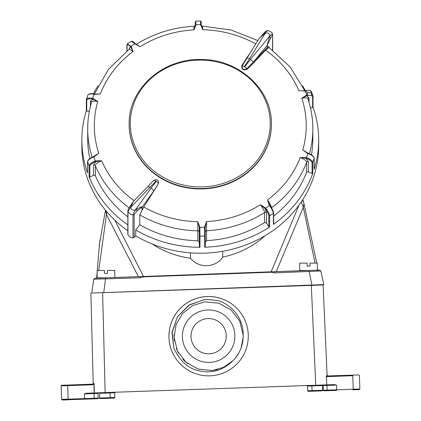 <?xml version="1.0" encoding="UTF-8"?>
<svg xmlns="http://www.w3.org/2000/svg" width="421" height="421" viewBox="0 0 421 421"><rect width="100%" height="100%" fill="white"/><g stroke="black" fill="none" stroke-linecap="round" stroke-linejoin="round"><path stroke-width="0.63" d="M209.553 362.407A26.239 26.239 83.6 0 1 182.414 337.095A26.239 26.239 83.6 0 1 207.727 309.961A26.239 26.239 83.6 0 1 234.865 335.269A26.239 26.239 83.6 0 1 209.553 362.407M204.785 301.862L192.529 305.635L182.488 313.613L176.057 324.712L174.11 337.384L177.483 351.103L186.056 362.323L198.412 369.175L212.473 370.506L198.402 369.175L186.05 362.328L177.473 351.103L174.099 337.389L174.136 334.49M187.608 363.576A34.538 34.538 83.6 0 1 182.861 359.166M178.441 352.94A34.538 34.538 83.6 0 1 176.32 348.351M174.426 340.878A34.538 34.538 83.6 0 1 174.126 337.384M241.028 348.104L243.122 337.553C244.522 313.798 225.909 302.315 217.383 300.505L207.337 299.468L204.522 299.673L189.682 304.699L177.415 316.781L172.015 332.937L173.841 348.046C180.035 361.402 188.713 369.054 199.875 371.001C212.126 373.595 223.135 370.175 232.902 360.734L223.504 367.344L212.458 370.506L198.402 369.175L186.045 362.328L177.473 351.103L174.099 337.389L177.451 351.014L185.924 362.197L198.144 369.085L212.1 370.543M238.765 353.03L234.829 358.666M229.119 363.976L223.761 367.223M212.463 370.506L217.704 369.501M243.138 337.353L243.143 334.984L239.77 321.265L231.192 310.045L218.836 303.194L204.774 301.868L192.518 305.635L182.477 313.619L176.046 324.712L174.099 337.389M173.841 348.046L172.121 331.953L177.478 316.681L188.882 305.193L204.117 299.715M207.337 299.447L217.383 300.51M286.864 285.98L286.869 286.254L323.091 284.996L327.101 375.443L327.701 376.006L327.385 376.016A0.589 0.574 88 0 1 326.791 375.453L327.064 375.443M99.666 292.774L127.095 291.779M286.869 286.254L127.1 291.821M323.054 284.996L96.377 292.89M94.015 292.974L92.036 293.037M326.812 384.857L326.359 376.637L326.812 384.857L334.437 384.594L336.537 385.104L323.228 385.557L322.628 384.994M326.643 384.862L86.516 393.225L84.468 393.888L94.078 393.546L94.204 398.255L98.14 398.113L97.556 398.713L62.203 399.95M83.3 384.51L70.796 384.947L83.3 384.51M68.144 399.155L67.697 385.647L61.124 385.873L61.598 399.382L68.149 399.155L68.534 399.734M94.109 392.961L93.978 384.131L92.578 384.783L67.686 385.647M243.122 337.553C242.638 346.567 239.233 354.293 232.902 360.734M209.984 375.837A39.679 39.679 -18.2 0 0 246.29 323.765A39.679 39.679 -18.2 0 0 207.227 296.531A39.679 39.679 -18.2 0 0 170.921 348.604A39.679 39.679 -18.2 0 0 209.984 375.837M336.537 385.104L336.737 389.804A0.589 0.374 88 0 1 336.384 390.404L324.059 390.825A0.589 0.584 -91.9 0 1 323.454 390.262L353.261 389.225M320.676 385.036L322.36 385.562L322.56 390.262A0.589 0.463 88 0 1 322.118 390.867L308.325 391.335A0.589 0.584 -91.9 0 1 307.714 390.772L323.433 390.23M93.562 383.573L94.136 383.557L93.978 384.131A0.589 0.279 38.8 0 1 93.862 383.847L94.136 383.557L94.278 392.956M359.287 389.604L352.877 389.83L353.245 389.225L352.761 375.716L326.359 376.637L327.385 376.016L352.377 375.143L352.761 375.716M332.532 375.795L327.485 375.969L332.532 375.795M337.232 375.664L349.693 375.232L337.232 375.664M326.196 376.653L326.791 375.453M315.382 385.81L316.703 385.752M322.36 385.562L307.509 386.068L307.714 390.772M322.76 384.999A0.589 0.584 -91.9 0 1 323.244 385.557L326.943 385.431L327.143 390.146A0.589 0.584 88.1 0 0 327.748 390.704L336.384 390.404M327.748 390.704L324.059 390.825L323.433 390.267L323.244 385.557M246.296 323.781A39.679 39.679 -18.2 0 0 207.232 296.558A39.679 39.679 -18.2 0 0 170.926 348.614M208.016 318.56A17.635 17.635 83.6 0 1 226.251 335.569A17.635 17.635 83.6 0 1 209.242 353.808A17.635 17.635 83.6 0 1 191.002 336.8A17.635 17.635 83.6 0 1 208.016 318.56M115.275 392.177L114.691 392.782L114.812 397.492A0.589 0.584 87.9 0 1 114.249 398.098L100.172 398.598A0.589 0.463 -92 0 1 99.688 398.024L114.812 397.492L114.249 398.098L109.613 398.266A0.589 0.584 -92.1 0 0 110.176 397.666L110.049 392.956L99.561 393.325L101.193 392.682M68.134 399.161L94.204 398.255A0.589 0.584 -92.1 0 1 93.641 398.861L84.989 399.161A0.589 0.374 -92 0 1 84.595 398.587L84.468 393.888M94.078 393.54L97.998 393.398L94.078 393.546A0.589 0.584 -92.1 0 1 94.588 392.946M98.582 392.798L97.998 393.398L98.119 398.113A0.589 0.584 -92.1 0 1 97.556 398.713L93.641 398.861M61.855 385.257L92.93 384.184L93.862 383.847M68.076 385.041L67.697 385.647M90.894 293.079L93.188 383.589L92.625 384.194L92.93 384.184A0.589 0.374 88 0 0 92.578 384.783M200.275 186.913A69.975 63.418 -0 0 0 270.25 123.495A69.975 63.418 -0 0 0 200.275 60.082A69.975 63.418 -0 0 0 130.305 123.495A69.975 63.418 -0 0 0 200.275 186.913M200.275 188.961A71.128 64.466 180 0 1 129.147 124.495L129.147 124.106A71.128 64.466 180 0 0 200.275 188.571A71.128 64.466 180 0 0 271.403 124.106L271.403 124.495A71.128 64.466 180 0 1 200.275 188.961M199.98 247.306L199.391 246.659L199.286 227.561L199.875 227.361L199.986 236.149L199.391 235.618A0.589 0.532 0 0 0 199.986 236.149L199.98 247.306A118.417 107.323 180 0 1 135.736 229.966L135.736 235.876A118.417 107.323 -0 0 0 256.757 240.223A118.417 107.323 -0 0 0 318.692 145.898L318.692 139.982A118.417 107.323 180 0 1 314.187 169.31L314.187 158.149M135.736 235.876L134.157 237.418A1.468 1.331 180 0 1 132.989 237.844A5.878 5.326 -0 0 1 127.958 234.65L127.958 211.663A1.468 1.331 180 0 1 127.837 211.131L127.837 211.131C127.474 211.21 128.779 208.09 129.989 206.348A1.468 0.768 -148.2 0 0 129.989 206.348L133.346 201.443L131.199 206.248A1.468 0.768 -148.2 0 0 129.994 206.348M127.837 211.131L127.837 234.118A1.468 1.331 -0 0 0 127.958 234.65M89.099 165.779C89.657 164.001 91.725 162.406 95.309 161.001A1080.807 431.883 -20.8 0 1 95.614 160.89L101.624 160.743C97.446 162.495 95.346 164.164 95.335 165.748L95.335 175.668L93.488 175.194L93.488 164.969L95.862 161.622A1080.218 431.651 159.2 0 0 95.556 161.732C92.31 163.022 90.41 164.479 89.852 166.106L89.099 165.779L87.568 161.743L87.563 172.894A118.417 107.323 180 0 1 81.858 139.982L81.858 145.898A118.417 107.323 -0 0 0 127.837 230.792M134.157 237.418L134.157 214.431A1.468 1.331 180 0 1 132.989 214.857L132.989 237.844M127.837 224.882A118.417 107.323 180 0 1 89.105 176.941L89.105 165.785M81.858 139.982A118.417 107.323 180 0 1 86.342 110.734M86.758 100.187L86.352 99.566L87.747 95.409C88.305 93.957 90.399 93.594 94.025 94.32A1075.008 132.831 105.5 0 0 92.652 98.398A1080.807 436.809 18.6 0 1 92.957 98.467L92.846 99.24A1080.218 436.572 -161.4 0 0 92.536 99.167C89.252 98.535 87.326 98.867 86.763 100.161L86.758 111.197L86.363 110.66M93.362 93.841A118.417 107.323 180 0 1 98.025 85.852M202.664 26.828L202.833 29.749L200.68 24.897A1080.807 7.973 -90.9 0 0 200.675 24.618L200.564 21.508M134.157 214.431L137.041 211.026A1.468 0.668 -131.1 0 0 136.257 209.458C134.909 210.568 133.82 212.368 132.989 214.857C130.652 214.61 128.979 213.547 127.958 211.663L131.199 206.248A3.231 1.458 44.3 0 1 131.552 206.485L155.928 181.098L156.254 181.309L151.018 188.119A3.231 1.568 35.6 0 1 153.528 191.313L158.443 183.63C158.77 179.92 157.117 178.872 153.491 180.488A3.231 1.51 40.3 0 1 155.928 181.098M153.491 180.488L147.492 186.94A3.231 1.458 44.3 0 1 150.065 187.513M147.492 186.94L133.341 201.443M137.041 211.026C139.967 208.495 141.624 207.269 142.009 207.343A1.468 1.331 -0 0 0 142.187 207.121C141.951 206.495 139.972 207.274 136.257 209.458A3.231 1.568 35.6 0 0 135.872 209.232C134.099 211.91 129.152 208.774 131.552 206.485M135.736 229.966L139.772 224.782L139.772 214.863L143.782 206.964A1080.807 235.171 -61.4 0 1 157.101 185.919M156.254 181.309A3.231 1.521 39.7 0 1 158.443 183.63M263.509 33.622L264.293 33.975C265.64 31.959 266.73 30.954 267.561 30.965M258.505 39.479L263.509 33.527L266.03 31.117L267.393 30.659M304.825 90.731L290.069 66.871L268.972 47.447L265.64 50.173A1080.807 287.532 126.3 0 0 253.837 62.666L247.248 69.181C243.306 70.66 241.486 69.502 241.775 65.713L242.222 65.787A3.231 0.705 35.3 0 1 244.296 66.718L249.537 58.761A3.231 0.753 -148.4 0 0 247.043 58.087L258.52 39.442C259.304 38.295 261.231 36.469 264.293 33.975A3.231 0.753 -148.4 0 1 264.677 34.169C266.456 31.059 271.398 34.196 269.003 36.916A3.231 0.647 39.5 0 1 269.356 37.185A1.468 0.326 27.5 0 1 270.619 38.132C271.556 36.19 272.198 35.248 272.555 35.296L272.555 50.073M272.719 50.199L272.598 34.159A1.468 1.331 180 0 1 272.719 34.69L272.719 34.69A1.468 1.331 180 0 1 272.555 35.296M272.598 34.159C271.592 34.043 270.514 35.054 269.356 37.185L267.125 45.415A1.468 1.331 -0 0 0 267.288 45.184L270.619 38.132M241.775 65.713L246.617 58.082L246.974 58.193M246.617 58.082L246.617 58.082A1080.807 235.171 -61.4 0 1 250.384 52.662M245.248 60.929L242.222 65.787C241.843 69.181 243.406 70.17 246.906 68.76L253.41 62.045A1081.396 287.685 -53.7 0 1 265.219 49.546L267.288 47.684C268.382 46.431 268.956 46.363 269.008 47.478M247.248 69.181L246.906 68.76A3.231 0.7 -144.1 0 0 244.627 66.928L244.296 66.718M253.837 62.666L253.41 62.045L267.125 45.415L267.125 47.81A0.589 0.426 53.1 0 0 267.403 48.562M267.619 48.362A0.589 0.468 39.9 0 1 267.288 47.684L267.288 45.184M247.043 58.087L245.164 61.066M253.679 62.829L253.253 62.213A3.231 0.647 -140.5 0 0 250.49 59.366L244.627 66.928M195.854 21.582L195.97 24.692A0.589 0.3 178.8 0 0 195.386 25.007L195.281 22.145M127.142 44.421L127.031 50.82M86.352 99.566L86.342 110.802M89.847 166.137L89.847 177.141L89.105 176.941M87.557 161.422A0.589 0.532 0 0 0 87.568 161.743L87.547 161.49C88.142 159.585 90.173 157.97 93.636 156.649L93.778 156.97A1075.008 147.913 72.7 0 1 95.309 161.001L95.556 161.732M87.563 172.894L87.563 172.547M139.772 224.782A112.57 102.024 -0 0 0 197.886 240.749L197.723 221.725L199.87 227.051A1080.807 7.973 89.1 0 1 199.875 227.361A1075.008 454.248 -1.1 0 1 204.58 227.287A1080.807 7.973 -90.9 0 0 204.574 226.977L206.527 221.588A105.945 96.02 -0 0 0 260.462 204.753L265.504 207.963A1080.807 274.892 55.7 0 1 265.693 208.211A1075.008 362.834 -39.7 0 1 269.456 205.648A1080.807 274.892 -124.3 0 0 269.261 205.401L267.498 199.954A105.945 96.02 -0 0 0 300.215 157.601L306.22 157.559A1080.807 436.809 18.6 0 1 306.53 157.659A1075.008 132.831 -74.5 0 1 307.904 153.581A1080.807 436.809 -161.4 0 0 307.593 153.481L307.709 153.207M199.286 227.561A1080.218 7.967 -90.9 0 0 199.28 227.256L199.328 242.359L197.886 240.749M95.335 175.668A112.57 102.024 -0 0 0 127.837 216.841M302.525 85.852A118.417 107.323 180 0 1 305.672 91.057M307.156 93.772A118.417 107.323 180 0 1 308.056 95.525M311.451 95.583L311.451 91.867L310.709 91.557M309.43 153.781A112.57 102.024 180 0 0 312.845 128.826C312.84 118.654 311.219 108.702 307.988 98.972A1.468 1.331 180 0 1 308.982 97.719L306.604 95.856L306.472 95.093A1080.807 431.883 -20.8 0 1 306.777 95.009L307.993 92.599L311.182 92.804L307.993 92.599L305.246 90.978A1080.807 431.883 159.2 0 0 304.936 91.057L304.73 90.757L303.267 90.952L304.999 90.741M304.936 91.057L303.267 90.952M199.328 242.359L199.391 246.659M92.162 157.254A112.57 102.024 180 0 1 87.705 128.826L87.705 138.751A112.57 102.024 -0 0 0 89.857 158.596M86.758 111.197L89.347 111.339M89.847 177.141L93.488 175.194M313.019 96.083L313.019 107.234L312.619 107.623L312.619 96.598C312.056 95.32 310.156 95.046 306.909 95.778L306.777 95.009A111.854 101.372 0 0 0 305.246 90.978L305.041 90.673C308.667 89.92 310.782 90.247 311.387 91.652M312.619 96.598L312.945 95.751M311.182 92.804L312.987 95.92M306.909 95.778A1080.218 431.651 159.2 0 0 306.604 95.856L301.794 98.277L306.472 95.093M310.466 107.813L312.619 107.623M311.445 154.817A112.57 102.024 -0 0 0 312.845 138.751L312.845 128.826M314.187 169L314.187 169.31M313.019 107.155A118.417 107.323 180 0 1 318.692 139.982M312.803 162.248L312.803 173.405L312.077 173.626L312.077 162.59C311.493 160.98 309.567 159.585 306.299 158.401L306.53 157.659C310.156 158.954 312.245 160.48 312.808 162.243L312.072 162.59A0.589 0.532 0 0 0 312.808 162.243L314.203 157.949C313.619 156.044 311.561 154.481 308.025 153.255L308.014 153.307M201.159 22.034L201.264 24.913A0.589 0.3 -1.2 0 0 200.675 24.618A1075.008 454.248 178.9 0 0 198.323 24.655A1075.008 454.248 178.9 0 0 195.97 24.692A1080.807 7.973 89.1 0 1 195.975 24.971L194.028 29.886A105.945 96.02 -0 0 0 140.088 46.72L135.052 43.984L135.525 43.889L140.088 46.72L136.351 44.273L135.888 44.416M195.975 24.971A0.589 0.3 178.8 0 0 195.391 25.281L194.028 29.886L193.96 26.965M136.283 44.326L136.341 44.279C153.76 33.443 172.963 27.444 193.965 26.276C195.239 25.618 195.702 25.171 195.355 24.944L195.349 25.634M94.641 94.109L100.335 93.872L94.336 94.388L94.525 94.083L100.335 93.872A105.945 96.02 -0 0 1 133.057 51.52L129.363 49.047L129.347 47.947L130.863 47.163A1080.218 274.739 -124.3 0 0 130.668 46.941C128.6 44.737 127.389 44.142 127.037 45.168L127.031 45.194M93.083 156.854L98.756 153.197L94.083 156.859A1080.807 431.883 159.2 0 0 93.778 156.97C90.189 158.364 88.121 159.959 87.568 161.743M92.957 98.467L97.761 101.503A105.945 96.02 -0 0 0 98.756 153.197L93.941 156.538L94.083 156.859M90.441 106.313L90.441 101.177L92.846 99.24L97.761 101.503C93.551 100.787 91.441 101.214 91.431 102.792M87.705 128.826C87.71 119.88 88.968 111.081 91.483 102.44L91.478 102.45A1.468 1.331 180 0 0 90.441 101.177M95.614 160.89L95.862 161.622L101.624 160.743A105.945 96.02 -0 0 0 134.073 200.696M143.782 206.964A105.945 96.02 -0 0 0 197.723 221.725L199.28 227.256L199.87 227.051M308.051 99.367C308.04 97.788 305.956 97.425 301.794 98.277A105.945 96.02 -0 0 1 302.788 149.971L308.514 153.418M304.572 90.799L298.926 90.731A105.945 96.02 -0 0 0 265.64 50.173L265.219 49.546M255.752 43.937A105.945 96.02 -0 0 0 202.833 29.749L201.27 25.192A0.589 0.3 -1.2 0 1 201.27 25.192L201.254 24.85C200.949 25.113 201.422 25.544 202.68 26.144M200.68 24.897A0.589 0.3 -1.2 0 1 201.27 25.186L201.264 24.907A0.589 0.3 -1.2 0 1 201.264 24.913C200.896 19.734 201.743 22.402 200.58 21.061L195.865 21.124L195.281 22.139M127.326 43.979L131.099 46.331A1080.807 274.892 55.7 0 1 131.294 46.552L130.863 47.163L133.057 51.52L131.294 46.552M135.052 43.984A1080.807 274.892 -124.3 0 0 134.857 43.768A1075.008 362.834 140.3 0 0 131.099 46.331L130.668 46.941M136.299 44.589L131.173 41.337C132.968 41.516 131.568 40.1 135.33 43.668L135.362 43.737A1080.218 274.739 55.7 0 1 135.462 43.852M86.368 99.498C86.926 98.046 89.02 97.677 92.652 98.398L92.536 99.167M86.41 99.345L87.773 95.314M93.946 156.586L93.646 156.696M93.967 156.58L95.041 156.017M94.336 94.388A1080.807 436.809 -161.4 0 0 94.025 94.32L94.257 94.072M195.349 25.613L195.391 25.281A1080.218 7.967 -90.9 0 0 195.386 25.007M204.574 226.977L205.159 227.161A1080.218 7.967 89.1 0 1 205.164 227.466L204.58 227.287L204.701 236.076L205.269 235.565L205.269 246.58L204.706 247.232L204.706 236.076L199.986 236.149M305.225 90.925L306.967 92.141M307.593 153.481L302.788 149.971L307.693 153.197M205.269 246.58L205.159 227.161L206.527 221.588L206.59 240.612A112.57 102.024 -0 0 0 264.499 222.541L264.499 212.621C264.488 211.026 263.141 208.406 260.462 204.753L264.998 208.49L265.504 207.963M206.59 240.612L205.206 242.264M266.509 223.135L268.824 226.735L268.824 215.694C268.456 213.81 267.246 211.489 265.193 208.737A1080.218 274.739 -124.3 0 0 264.998 208.49L266.509 212.91L266.509 223.135L264.499 222.541M268.824 215.699A0.589 0.532 0 0 0 269.645 215.805L269.64 226.966A118.417 107.323 180 0 1 204.706 247.232M269.64 226.966L268.824 226.735M312.803 173.405A118.417 107.323 180 0 1 273.413 224.388L273.413 213.231L269.645 215.805L268.824 215.694M269.261 205.401L269.693 205.285A1080.218 274.739 55.7 0 1 269.84 205.469M271.45 207.874C271.445 206.274 270.129 203.638 267.498 199.954L269.65 205.222M273.639 216.131A112.57 102.024 -0 0 0 306.577 172.326L306.577 162.406C306.562 160.822 304.441 159.222 300.215 157.601L305.988 158.301L306.22 157.559M306.299 158.401A1080.218 436.572 -161.4 0 0 305.988 158.301L308.393 161.569L308.393 171.794L306.577 172.326M308.393 171.794L312.077 173.626M273.408 213.236L273.518 212.526L273.408 213.236C273.061 211.2 271.74 208.674 269.456 205.648L269.887 205.532M265.193 208.737L265.693 208.211C267.977 211.242 269.293 213.773 269.645 215.805M314.187 158.154C313.624 156.391 311.535 154.865 307.904 153.581L308.025 153.255L306.567 152.649M303.415 270.466L308.825 270.466M100.798 278.002L106.208 277.818M152.339 244.033A86.705 78.638 -1.6 0 0 190.56 258.231A19.103 17.329 -1.6 0 0 222.793 257.057L222.635 251.29M222.793 257.057A86.705 78.638 -1.6 0 0 265.009 235.765M190.413 252.847L190.56 258.231M323.76 284.622L91.82 293.042M99.151 246.253L100.061 239.423M320.791 270.992L274.734 272.882L270.95 272.229L143.693 276.85L139.967 277.776L93.794 279.234M98.409 277.818L97.383 278.086A1.174 1.174 -93.2 0 0 97.372 278.086L94.909 278.223A1.174 1.174 86.8 0 0 94.888 278.223L93.757 279.234L91.783 293.042M96.667 278.107L97.383 278.086A1.174 1.174 -93.2 0 0 97.34 278.086M106.939 211.942L106.455 214.457L105.629 210.389M303.415 270.629L138.356 276.66L106.455 214.457L98.74 270.471M316.866 270.119L317.581 270.087L317.797 270.566M311.935 285.07L308.961 270.471L319.602 270.066A1.174 1.174 -91.1 0 1 319.623 270.066L320.834 270.992L323.802 284.622M302.004 200.833A2.942 1.179 -20.7 0 1 303.394 201.306L303.394 201.306A2.942 1.179 -20.7 0 1 303.415 201.391M301.904 200.98A2.942 1.189 -19.6 0 1 303.452 201.47A2.942 1.189 -19.6 0 1 303.473 201.543L316.776 263.12M303.473 201.543C304.036 202.922 303.978 204.843 303.309 207.311L301.231 201.991M315.045 263.12L303.309 207.311L276.239 271.656M103.75 292.627L105.65 277.849L139.919 276.608L139.967 277.776M94.909 278.223L105.65 277.849M138.356 276.66L114.759 277.481M100.798 277.965L98.398 278.049M303.573 201.822L303.452 201.475A2.942 1.189 -19.6 0 1 303.452 201.475L302.767 199.654M274.734 272.882L274.687 271.713L308.961 270.471M309.135 270.466L299.736 270.466L299.736 263.12L307.088 263.12L307.088 266.056L310.024 266.056L310.024 263.12L317.376 263.12L317.376 270.161M106.518 277.818L97.125 277.818L97.125 270.471L104.471 270.471L104.471 273.413L107.408 273.413L107.408 270.471L114.759 270.471L114.759 277.523M315.739 385.247L311.314 285.406M102.613 292.674L105.145 392.582M278.865 286.538L278.86 286.269M353.245 389.225L359.876 388.993L359.402 389.588L352.877 389.83M349.714 375.816L352.756 375.716M327.501 375.974L341.784 375.506M334.285 375.727L327.48 375.964M352.361 375.143L358.755 374.916M307.698 390.777L308.319 391.335L312.692 391.193A0.589 0.584 88.1 0 1 312.087 390.63L311.887 385.925A0.589 0.584 88.1 0 0 311.493 385.394M115.022 392.235A0.589 0.584 87.9 0 0 114.691 392.782L110.049 392.956A0.589 0.584 87.9 0 1 110.407 392.398M79.648 384.631L92.825 384.147M92.846 384.136L87.221 384.336M98.14 398.082L99.688 398.024L99.561 393.325M98.446 392.814A0.589 0.584 -92.1 0 0 97.998 393.398M307.509 386.068A0.589 0.584 88.1 0 0 307.141 385.547M322.118 390.867L312.692 391.193M326.391 384.873A0.589 0.584 -91.9 0 1 326.943 385.436M142.009 207.343L142.009 210.111M142.187 209.805L142.187 207.121L153.528 191.313M151.018 188.119L135.872 209.232M249.537 58.761L264.677 34.169M246.49 58.266L246.864 58.377M269.003 36.916L250.49 59.366M199.328 232.139A1.468 1.331 180 0 0 197.886 230.829A112.57 102.024 180 0 1 139.772 214.863M129.084 207.858A112.57 102.024 180 0 1 95.335 165.748A1.468 1.331 180 0 0 93.488 164.969M129.647 48.752L129.647 48.668A1.468 1.331 0 0 0 129.347 47.947M308.982 97.719L308.982 102.129M201.264 24.913A1080.218 7.967 89.1 0 1 201.27 25.192L201.27 25.218M266.509 212.91A1.468 1.331 180 0 0 264.499 212.621A112.57 102.024 180 0 1 206.59 230.692A1.468 1.331 180 0 0 205.232 231.755M308.393 161.569A1.468 1.331 180 0 0 306.577 162.406A112.57 102.024 180 0 1 271.513 207.827M114.807 220.178L143.693 276.85M270.95 272.229L298.978 205.19M358.776 374.916L359.402 375.479L359.876 388.993M307.698 390.783L307.488 386.073M323.433 390.267L323.228 385.557M61.824 385.257L61.124 385.873M109.613 398.266L100.172 398.598M307.488 386.068L306.888 385.504M315.908 284.928L315.918 285.238M61.598 399.382C61.477 400.055 63.797 400.171 68.565 399.729M129.147 124.106C128.179 89.52 162.322 58.608 200.275 59.503C238.233 58.608 272.371 89.52 271.403 124.106M245.206 60.987L245.511 60.524M268.945 47.72L268.972 47.457M272.561 33.969C271.519 31.891 269.777 30.791 267.335 30.659M126.916 50.909L126.916 44.868M87.536 172.726L87.536 161.575M314.208 169.158L314.208 158.022M311.519 91.983L312.84 95.467M94.351 94.041L108.502 69.333L129.363 49.047M257.841 40.553L231.276 30.086L202.685 26.139M126.916 44.805L127.4 43.921L131.173 41.337M95.993 94.241L94.215 94.009C90.715 93.294 88.573 93.704 87.794 95.246M129.647 48.668L129.368 49.052M95.935 94.241L96.235 94.225M273.639 212.794C273.292 210.774 272.04 208.342 269.877 205.49L269.314 204.695M273.639 223.925L273.639 212.837M205.164 227.466L205.269 235.571M303.325 90.957L303.046 90.952M94.888 278.223L97.362 278.086M96.641 278.128L99.477 243.706L105.487 210.221M317.376 268.161L317.581 270.087M313.698 285.322L313.698 285.006M303.415 285.68L303.415 285.38"/></g></svg>
